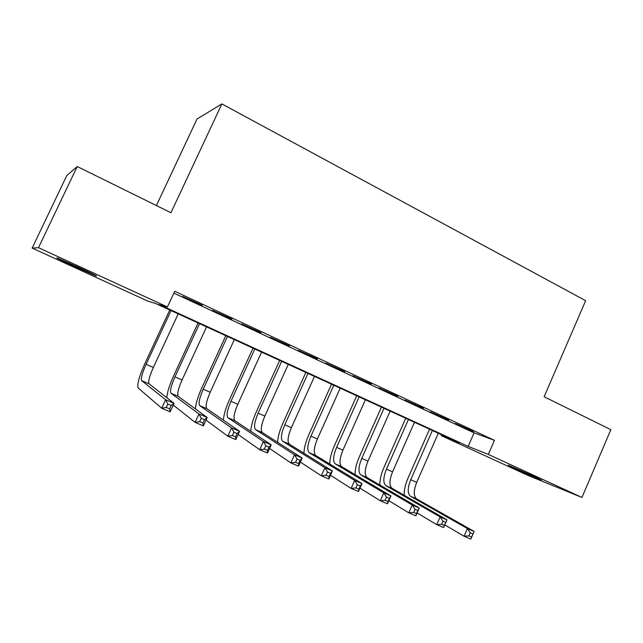 <?xml version="1.0" encoding="UTF-8"?>
<svg xmlns="http://www.w3.org/2000/svg" width="643" height="643" viewBox="0 0 643 643"><rect width="100%" height="100%" fill="white"/><g stroke="black" fill="none" stroke-linecap="round" stroke-linejoin="round"><path stroke-width="0.96" d="M78.631 267.295C92.897 273.902 98.628 276.763 95.823 275.879L74.869 266.692C60.555 260.069 54.743 257.168 57.452 258.004L78.631 267.295M533.746 476.27L541.35 480.08L515.911 469.036L508.163 465.154L533.746 476.27M156.394 205.551L197.007 119.035L221.875 103.925L585.652 300.691L544.123 396.755L610.85 429.661L581.963 497.457L528.192 475.507L441.331 435.681L459.295 442.85L155.429 303.408L148.083 301.237L32.15 248.085L38.484 247.7L167.429 306.952L159.078 304.485L468.168 446.387L488.326 454.424L581.963 497.457M441.725 434.781L441.331 435.681M38.484 247.7L77.224 166.513L66.808 175.531L32.15 248.085M202.28 305.224L182.644 296.447L202.28 305.224M231.962 319.049L212.495 310.352L231.962 319.049M261.026 332.592L241.728 323.968L261.026 332.592M289.487 345.846L270.357 337.302L289.487 345.846M317.369 358.834L298.4 350.363L317.369 358.834M344.688 371.566L325.888 363.158L344.688 371.566M371.461 384.04L352.822 375.705L371.461 384.04M397.704 396.265L379.217 388.002L397.704 396.265M423.432 408.249L405.106 400.05L423.432 408.249M448.669 420L430.488 411.874L448.669 420M173.859 293.128L474.068 432.86L494.451 440.334L174.719 291.263L167.429 306.952M473.417 431.533L455.389 423.472L473.417 431.533M77.224 166.513L170.958 212.729L221.875 103.925M494.451 440.334L488.326 454.424M474.068 432.86L468.168 446.387M404.198 495.279C404.045 490.111 405.299 484.444 407.951 478.263L429.548 429.194M438.309 433.213L416.72 482.346C413.521 490.537 413.449 496.026 416.511 498.823L474.124 531.423L470.805 539.075L464.061 536.222L444.787 524.897M432.385 430.497L410.732 479.734C407.509 487.941 407.413 493.43 410.435 496.211L467.389 528.546L474.124 531.423L473.015 533.947L470.314 532.798L468.98 535.876L471.681 537.026L473.015 533.947M468.98 535.876L464.061 536.222L467.389 528.546L470.314 532.798M471.681 537.026L470.805 539.075M379.844 485.015C379.772 479.815 381.098 474.06 383.831 467.734L405.717 418.263M414.454 422.274L392.584 471.817C389.312 480.064 389.128 485.561 392.021 488.294L446.989 519.841L443.622 527.565L436.734 524.656L417.114 512.929M408.426 419.501L386.475 469.149C383.196 477.419 382.979 482.909 385.832 485.634L440.109 516.908L446.989 519.841L445.736 522.333L442.979 521.16L441.62 524.27L444.385 525.444L445.736 522.333M441.62 524.27L436.734 524.656L440.109 516.908L442.979 521.16M444.385 525.444L443.622 527.565M355.032 474.59C355.032 469.358 356.447 463.499 359.26 457.02L381.444 407.123M390.156 411.118L367.989 461.087C364.661 469.398 364.356 474.896 367.073 477.564L419.268 508.01L415.852 515.815L408.811 512.833L388.846 500.68M384.016 408.305L361.768 458.371C358.424 466.705 358.087 472.195 360.763 474.855L412.243 505.012L419.268 508.01L417.87 510.478L415.048 509.272L413.674 512.415L416.495 513.612L417.87 510.478M413.674 512.415L408.811 512.833L412.243 505.012L415.048 509.272M416.495 513.612L415.852 515.815M329.73 463.989C329.819 458.724 331.314 452.76 334.231 446.097L356.72 395.775M365.409 399.761L342.928 450.156C339.536 458.531 339.102 464.029 341.642 466.633L390.952 495.922L387.472 503.799L380.286 500.76L359.984 488.133M359.148 396.892L336.594 447.391C333.178 455.783 332.72 461.28 335.212 463.868L383.775 492.86L390.952 495.922L389.393 498.349L386.507 497.127L385.109 500.294L387.994 501.524L389.393 498.349M385.109 500.294L380.286 500.76L383.775 492.86L386.507 497.127M387.994 501.524L387.472 503.799M303.938 453.235C304.099 447.938 305.698 441.845 308.72 434.965L331.523 384.217M340.187 388.195L317.393 439.016C313.929 447.456 313.374 452.953 315.721 455.493L362.009 483.568L358.472 491.525L351.126 488.415L330.494 475.265M333.805 385.261L310.939 436.195C307.458 444.659 306.864 450.148 309.162 452.672L354.671 480.434L362.009 483.568L360.281 485.963L357.339 484.709L355.917 487.908L358.866 489.162L360.281 485.963M355.917 487.908L351.126 488.415L354.671 480.434L357.339 484.709M358.866 489.162L358.472 491.525M277.639 442.328C277.872 436.999 279.568 430.762 282.727 423.624L305.851 372.434M314.483 376.396L291.367 427.659C287.839 436.171 287.148 441.661 289.302 444.136L332.423 470.941L328.83 478.979L321.315 475.796L300.361 462.052M307.981 373.414L284.785 424.79C281.232 433.31 280.509 438.799 282.615 441.259L324.924 467.742L332.423 470.941L330.526 473.296L327.512 472.018L326.073 475.249L329.087 476.527L330.526 473.296M326.073 475.249L321.315 475.796L324.924 467.742L327.512 472.018M329.087 476.527L328.83 478.979M250.794 431.284C251.1 425.931 252.916 419.517 256.236 412.059L279.681 360.426M288.289 364.372L264.844 416.085C261.235 424.661 260.407 430.151 262.352 432.546L302.17 458.025L298.521 466.151L290.837 462.896L269.586 448.468M281.658 361.334L258.132 413.16C254.507 421.752 253.639 427.233 255.536 429.62L294.502 454.754L302.17 458.025L300.096 460.348L297.018 459.038L295.547 462.301L298.633 463.611L300.096 460.348M295.547 462.301L290.837 462.896L294.502 454.754L297.018 459.038M298.633 463.611L298.521 466.151M223.402 420.136C223.756 414.767 225.701 408.144 229.221 400.276L253.004 348.184M261.572 352.115L237.789 404.286C234.108 412.927 233.136 418.408 234.872 420.731L271.233 444.827L267.52 453.026L259.668 449.706L238.143 434.483M254.813 349.012L230.95 401.304C227.244 409.961 226.24 415.442 227.919 417.741L263.389 441.476L271.233 444.827L268.975 447.102L265.824 445.76L264.329 449.063L267.488 450.397L268.975 447.102M264.329 449.063L259.668 449.706L263.389 441.476L265.824 445.76M267.488 450.397L267.52 453.026M195.432 408.916C195.802 403.571 197.883 396.683 201.669 388.251L225.806 335.702M234.333 339.617L210.205 392.254C206.451 400.959 205.326 406.44 206.837 408.683L239.582 431.316L235.812 439.603L227.767 436.203L206.033 420.04M227.445 336.458L203.228 389.208C199.451 397.937 198.285 403.41 199.74 405.629L231.56 427.892L239.582 431.316L237.13 433.543L233.907 432.168L232.388 435.512L235.619 436.878L237.13 433.543M232.388 435.512L227.767 436.203L231.56 427.892L233.907 432.168M235.619 436.878L235.812 439.603M166.858 397.728C167.148 392.519 169.39 385.278 173.578 375.994L198.068 322.971M206.556 326.869L182.073 379.981C178.232 388.758 176.954 394.223 178.232 396.385L207.199 417.492L203.365 425.875L195.134 422.387L173.256 405.066M199.523 323.646L174.952 376.87C171.094 385.663 169.776 391.137 170.998 393.275L198.984 413.988L207.199 417.492L204.546 419.678L201.243 418.271L199.7 421.639L203.003 423.046L204.546 419.678M199.7 421.639L195.134 422.387L198.984 413.988L201.243 418.271M203.003 423.046L203.365 425.875M171.046 310.577L146.098 364.284C142.159 373.149 140.68 378.606 141.653 380.664L165.645 399.753L174.052 403.346L170.146 411.809L161.723 408.249L138.237 388.059C136.798 384.916 139.025 376.726 144.916 363.488L169.768 309.99M178.215 313.864L153.364 367.458C149.449 376.308 148.011 381.765 149.047 383.839L174.052 403.346L171.191 405.476L167.807 404.037L166.24 407.445L169.623 408.884L171.191 405.476M141.653 380.664L149.055 383.847L141.653 380.664M166.24 407.445L161.723 408.249L165.645 399.753L167.807 404.037M169.623 408.884L170.146 411.809M416.72 482.346L410.732 479.734M416.535 498.831L410.451 496.219M392.584 471.817L386.475 469.149M392.045 488.31L385.848 485.642L392.021 488.294M367.989 461.087L361.768 458.371M367.097 477.58L360.779 474.864L367.073 477.564M342.928 450.156L336.594 447.391M341.666 466.649L335.228 463.884M317.393 439.016L310.939 436.195M315.745 455.501L309.187 452.688M291.367 427.659L284.785 424.79M282.615 441.259L289.302 444.136L282.631 441.267M264.844 416.085L258.132 413.16M262.368 432.562L255.552 429.628M237.789 404.286L230.95 401.304M234.888 420.747L227.927 417.757M210.205 392.254L203.228 389.208M206.853 408.691L199.756 405.645M182.073 379.981L174.952 376.87M178.248 396.393L171.006 393.283L178.232 396.385M153.364 367.458L146.098 364.284M416.511 498.823L410.435 496.211M341.642 466.633L335.212 463.868M315.721 455.493L309.162 452.672M262.352 432.546L255.536 429.62M234.872 420.731L227.919 417.741M206.837 408.683L199.74 405.629"/></g></svg>
